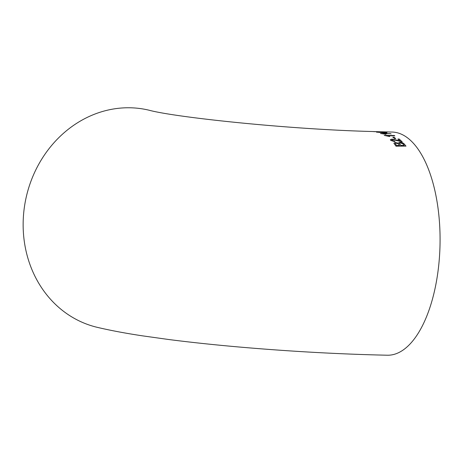 <?xml version="1.0" encoding="UTF-8"?>
<svg xmlns="http://www.w3.org/2000/svg" width="463" height="463" viewBox="0 0 463 463"><rect width="100%" height="100%" fill="white"/><g stroke="black" fill="none" stroke-linecap="round" stroke-linejoin="round"><path stroke-width="0.69" d="M382.016 132.117L376.541 132.123L386.727 133.078L384.568 132.43L386.345 132.331L382.016 132.117M381.269 131.805L372.026 131.509C288.333 129.385 175.13 117.313 148.959 110.188A111.612 99.157 -76.6 0 0 130.178 107.781A111.612 99.157 -76.6 0 0 24.533 206.133A111.612 99.157 -76.6 0 0 97.051 327.289C110.449 330.449 125.583 333.296 142.454 335.837L168.665 339.506C190.235 342.273 213.617 344.767 238.81 346.984C289.977 351.434 339.524 354.178 387.45 355.219A111.612 50.305 -88.8 0 0 439.85 250.107A111.612 50.305 -88.8 0 0 396.901 132.673A111.612 50.305 -88.8 0 0 392.005 132.042L381.61 131.793M386.987 132.476L383.925 132.279M376.541 132.123L376.992 132.233M382.264 132.042L379.261 131.77L382.264 132.042M385.945 134.328L383.358 133.778L390.471 133.616L380.534 133.483L385.945 134.328M389.655 136.521L387.085 135.786L394.835 135.844L394.216 135.474L384.273 135.399L389.655 136.521M395.738 138.582L393.984 137.222L392.838 137.216L394.586 138.576L395.738 138.582M394.991 141.857L394.534 141.273L391.883 140.445L392.665 139.6L402.214 141.84L399.21 139.039L397.931 139.033L400.188 141.088L392.063 139.079L390.332 139.676L390.731 140.382L395.003 141.794L394.545 141.203L391.895 140.382L391.681 139.965M395.471 142.523L393.868 143.171L396.004 146.198L405.982 146.105L404.332 144.126C403.516 143.055 402.011 142.448 399.829 142.315L398.29 143.241L395.471 142.523L393.863 143.206M398.273 142.882L398.278 143.304L395.46 142.587M405.964 146.169L404.332 144.126M404.315 144.19C403.499 143.119 402 142.511 399.812 142.378L399.829 142.315M399.812 142.378L398.278 143.304M395.199 143.605L396.531 145.475L399.615 145.376L398.053 143.68L396.23 143.212L395.199 143.571L396.542 145.417L399.615 145.376M399.337 143.414L400.75 145.428L404.216 145.347L402.746 143.68L400.443 142.998L399.343 143.385L400.767 145.365L404.216 145.347M391.883 140.445L391.669 140M402.202 141.904L399.21 139.039M399.199 139.108L397.92 139.103M397.428 140.22L400.188 141.088M397.416 140.283L392.063 139.079M392.051 139.149L390.326 139.71M395.726 138.645L393.984 137.222M393.978 137.291L392.827 137.285M389.649 136.585L387.085 135.786M394.823 135.914L394.216 135.474M394.21 135.543L384.261 135.468M385.939 134.397L383.358 133.778M391.096 133.946L390.471 133.616M390.465 133.685L380.528 133.547M376.541 132.192L382.652 132.25M386.721 133.147L384.568 132.43M386.981 132.545L386.345 132.401M383.925 132.349L383.289 132.146M383.283 132.215L382.01 132.186M379.718 132.331L384.672 132.794M382.264 132.111L380.407 131.805M380.407 131.874L380.117 131.862M372.374 131.527L380.273 131.833M379.486 131.735L373.716 131.637"/></g></svg>
